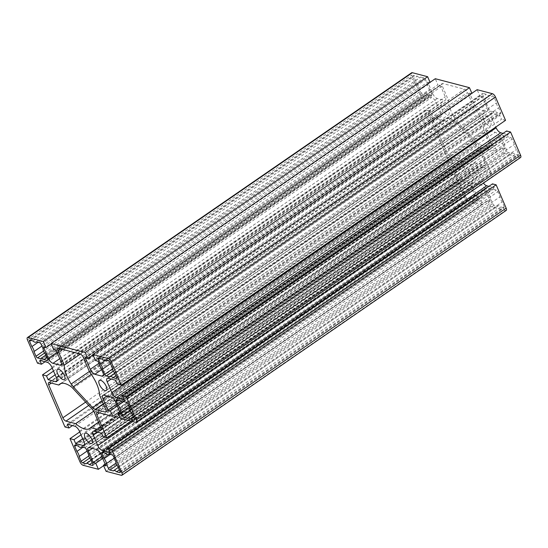 <?xml version="1.0" encoding="UTF-8"?>
<svg xmlns="http://www.w3.org/2000/svg" width="548" height="548" viewBox="0 0 548 548"><rect width="100%" height="100%" fill="white"/><g stroke="black" fill="none" stroke-linecap="round" stroke-linejoin="round"><path stroke-width="0.41" stroke-dasharray="2.74 2.06" d="M483.692 119.745A6.117 2.535 -124.6 0 0 490.549 125.67A6.117 2.535 -124.6 0 0 489.165 119.197A6.117 2.535 -124.6 0 0 483.61 115.594A6.117 2.535 -124.6 0 0 483.692 119.745M441.798 108.764A6.117 2.535 -124.6 0 0 448.654 114.69A6.117 2.535 -124.6 0 0 447.271 108.209A6.117 2.535 -124.6 0 0 441.715 104.613A6.117 2.535 -124.6 0 0 441.798 108.764M469.314 172.647A6.117 2.535 -124.6 0 0 476.171 178.573A6.117 2.535 -124.6 0 0 474.787 172.099A6.117 2.535 -124.6 0 0 469.225 168.503A6.117 2.535 -124.6 0 0 469.314 172.647M432.961 120.087L447.127 152.981A3.363 1.397 -124.6 0 0 450.209 156.31L459.93 158.858A25.153 10.419 -124.6 0 0 473.993 163.647A25.153 10.419 -124.6 0 0 474.917 162.79L484.542 165.311A3.363 1.397 -124.6 0 0 485.227 165.243A3.363 1.397 -124.6 0 0 485.179 162.962L478.575 147.624A5.048 2.089 -124.6 0 0 476.459 144.398L457.101 123.499A8.412 3.487 -124.6 0 0 454.792 121.471A25.009 10.364 -124.6 0 0 444.092 119.259A25.009 10.364 -124.6 0 0 443.079 120.224L433.598 117.738A3.363 1.397 -124.6 0 0 432.913 117.806A3.363 1.397 -124.6 0 0 432.961 120.087L51.354 383.079M93.715 411.24L459.93 158.858M98.524 422.186L474.917 162.79M61.095 383.47L443.079 120.224M80.344 354.063L448.476 100.359A25.009 10.364 -124.6 0 0 455.402 119.217A8.412 3.487 -124.6 0 0 457.518 121.957L476.883 142.836A5.048 2.089 -124.6 0 0 479.397 144.603L489.453 147.241A3.363 1.397 -124.6 0 0 490.138 147.165A3.363 1.397 -124.6 0 0 490.097 144.884L483.774 130.219A25.153 10.419 -124.6 0 0 473.931 107.36L467.547 92.537A3.363 1.397 -124.6 0 0 464.464 89.208L442.894 83.556A3.363 1.397 -124.6 0 0 442.209 83.625A3.363 1.397 -124.6 0 0 442.257 85.906L448.476 100.359M99.524 395.026L483.774 130.219M89.673 372.167L473.931 107.36M492.631 203.561A1.685 0.699 -124.6 0 0 494.18 205.226L497.625 206.13A4.918 2.041 55.4 0 1 497.892 205.836A4.918 2.041 55.4 0 1 500.872 206.98L503.941 207.788A1.685 0.699 -124.6 0 0 504.29 207.754A1.685 0.699 -124.6 0 0 504.263 206.61L502.242 201.924A5.22 2.165 55.4 0 1 500.036 196.801L497.851 191.718A1.685 0.699 -124.6 0 0 496.31 190.053L492.947 189.17A4.816 1.993 55.4 0 1 492.618 189.594A4.816 1.993 55.4 0 1 489.48 188.265L486.542 187.491A1.685 0.699 -124.6 0 0 486.199 187.526A1.685 0.699 -124.6 0 0 486.22 188.67L488.412 193.752A5.22 2.165 55.4 0 1 490.618 198.876L492.631 203.561L116.012 463.115M113.368 470.938L497.625 206.13M119.354 469.903L500.872 206.98M117.991 466.732L502.242 201.924M115.786 461.615L500.036 196.801M108.689 453.984L492.947 189.17M105.23 453.073L489.48 188.265M110.217 454.381L488.412 193.752M114.313 458.203L490.618 198.876M476.712 200.643A1.685 0.699 -124.6 0 0 477.055 200.609A1.685 0.699 -124.6 0 0 477.034 199.472L475.013 194.78A5.22 2.165 55.4 0 1 472.808 189.663L470.616 184.58A1.685 0.699 -124.6 0 0 469.074 182.916L465.711 182.032A4.816 1.993 55.4 0 1 465.382 182.457A4.816 1.993 55.4 0 1 462.252 181.121L459.306 180.354A1.685 0.699 -124.6 0 0 458.964 180.388A1.685 0.699 -124.6 0 0 458.991 181.525L461.176 186.615A5.22 2.165 55.4 0 1 463.382 191.732L465.403 196.424A1.685 0.699 -124.6 0 0 466.944 198.088L470.39 198.986A4.918 2.041 55.4 0 1 470.657 198.698A4.918 2.041 55.4 0 1 473.636 199.842L476.712 200.643L92.954 465.115M90.756 459.594L475.013 194.78M88.55 454.47L472.808 189.663M81.46 446.846L465.711 182.032M77.994 445.935L462.252 181.121M82.988 447.243L461.176 186.615M87.084 451.066L463.382 191.732M86.132 463.8L470.39 198.986M92.119 462.765L473.636 199.842M420.248 91.427A1.685 0.699 -124.6 0 0 421.789 93.092L424.864 93.9A5.22 2.165 55.4 0 1 425.125 93.626A5.22 2.165 55.4 0 1 428.228 94.783L431.557 95.653A1.685 0.699 -124.6 0 0 431.899 95.619A1.685 0.699 -124.6 0 0 431.879 94.482L429.673 89.358A4.816 1.993 55.4 0 1 427.399 84.07L425.467 79.583A1.685 0.699 -124.6 0 0 423.919 77.919L420.59 77.049A5.22 2.165 55.4 0 1 420.33 77.323A5.22 2.165 55.4 0 1 417.227 76.165L414.158 75.364A1.685 0.699 -124.6 0 0 413.815 75.398A1.685 0.699 -124.6 0 0 413.836 76.535L416.096 81.789A4.918 2.041 55.4 0 1 418.234 86.742L420.248 91.427L43.518 351.056M40.614 358.714L424.864 93.9M46.888 357.584L428.228 94.783M45.416 354.166L429.673 89.358M43.141 348.884L427.399 84.07M36.332 341.863L420.59 77.049M32.976 340.979L417.227 76.165M38.065 342.315L416.096 81.789M41.929 346.069L418.234 86.742M500.831 134.924A1.685 0.699 -124.6 0 0 500.488 134.959A1.685 0.699 -124.6 0 0 500.509 136.096L502.448 140.583A4.816 1.993 55.4 0 1 504.722 145.871L506.927 150.995A1.685 0.699 -124.6 0 0 508.469 152.652L511.805 153.529A5.22 2.165 55.4 0 1 512.065 153.255A5.22 2.165 55.4 0 1 515.161 154.413L518.237 155.214A1.685 0.699 -124.6 0 0 518.579 155.18A1.685 0.699 -124.6 0 0 518.552 154.043L516.538 149.351A4.918 2.041 55.4 0 1 514.401 144.398L512.14 139.144A1.685 0.699 -124.6 0 0 510.599 137.486L507.523 136.678A5.22 2.165 55.4 0 1 507.263 136.952A5.22 2.165 55.4 0 1 504.167 135.794L500.831 134.924L116.573 399.732M123.697 401.602L502.448 140.583M128.417 405.198L504.722 145.871M127.547 418.343L511.805 153.529M133.644 417.336L515.161 154.413M132.28 414.165L516.538 149.351M130.15 409.212L514.401 144.398M123.273 401.492L507.523 136.678M119.909 400.609L504.167 135.794M494.255 97.619A1.685 0.699 -124.6 0 0 492.714 95.955L489.638 95.153A5.22 2.165 55.4 0 1 489.378 95.421A5.22 2.165 55.4 0 1 486.281 94.27L482.946 93.393A1.685 0.699 -124.6 0 0 482.603 93.427A1.685 0.699 -124.6 0 0 482.63 94.571L484.562 99.058A4.816 1.993 55.4 0 1 486.836 104.339L489.042 109.463A1.685 0.699 -124.6 0 0 490.583 111.128L493.919 112.004A5.22 2.165 55.4 0 1 494.18 111.73A5.22 2.165 55.4 0 1 497.276 112.881L500.351 113.689A1.685 0.699 -124.6 0 0 500.694 113.655A1.685 0.699 -124.6 0 0 500.673 112.511L498.653 107.826A4.918 2.041 55.4 0 1 496.522 102.873L494.255 97.619L110.004 362.434M105.387 359.961L489.638 95.153M102.024 359.084L486.281 94.27M105.812 360.077L484.562 99.058M110.538 363.673L486.836 104.339M109.662 376.819L493.919 112.004M115.765 375.805L497.276 112.881M114.395 372.64L498.653 107.826M112.265 367.687L496.522 102.873M37.483 363.173L421.741 98.366L411.706 75.055A3.363 1.397 55.4 0 1 411.658 72.774M45.066 361.742L425.721 99.407L421.741 98.366M39.805 360.358L424.056 95.544L425.721 99.407M55.143 374.832L432.372 114.861L439.845 116.82A5.048 2.089 -124.6 0 0 440.88 116.71A5.048 2.089 -124.6 0 0 440.804 113.292L436.16 102.497A5.048 2.089 -124.6 0 0 431.529 97.503L424.056 95.544M53.519 371.065L430.755 111.086L432.372 114.861M52.266 368.14L426.769 110.045L430.755 111.086M64.959 426.967L449.216 162.16L426.769 110.045M72.452 425.591L453.196 163.201L449.216 162.16M67.315 424.248L451.573 159.434L453.196 163.201M82.659 438.715L459.888 178.744L467.362 180.703A5.048 2.089 -124.6 0 0 468.389 180.6A5.048 2.089 -124.6 0 0 468.321 177.175L463.677 166.387A5.048 2.089 -124.6 0 0 459.046 161.393L451.573 159.434M80.994 434.859L458.224 174.887L459.888 178.744M79.734 431.934L454.244 173.839L458.224 174.887M103.641 465.684L482.658 204.486L467.369 200.479A3.363 1.397 55.4 0 1 464.272 197.129L454.244 173.839M102.716 458.45L480.041 198.417L482.658 204.486M101.914 456.594L477.507 197.753L480.041 198.417M105.915 465.882L490.172 201.068L485.268 189.677A5.048 2.089 -124.6 0 0 480.637 184.683L473.561 182.827A5.048 2.089 -124.6 0 0 472.534 182.929A5.048 2.089 -124.6 0 0 472.602 186.354L477.507 197.753M105.141 464.067L487.699 200.424L490.172 201.068M106.059 471.307L490.316 206.493L487.699 200.424M506.215 210.411A3.363 1.397 55.4 0 1 505.523 210.48L490.316 206.493M109.895 452.538L494.152 187.724L492.488 183.868M488.885 186.347L494.152 187.724M101.579 433.228L485.829 168.414L478.363 166.455A5.048 2.089 -124.6 0 0 477.329 166.558A5.048 2.089 -124.6 0 0 477.404 169.983L482.048 180.778A5.048 2.089 -124.6 0 0 483.418 183.114M103.202 436.996L487.453 172.182L485.829 168.414M131.178 421.193L491.111 173.141L487.453 172.182M119.683 411.548L496.968 151.543L481.74 147.549A3.363 1.397 -124.6 0 0 481.055 147.618A3.363 1.397 -124.6 0 0 481.103 149.899L491.111 173.141M117.293 406L494.577 145.994L496.968 151.543M116.512 404.184L492.104 145.343L494.577 145.994M120.512 413.473L504.77 148.666L499.858 137.267A5.048 2.089 -124.6 0 0 495.234 132.274L488.158 130.424A5.048 2.089 -124.6 0 0 487.124 130.527A5.048 2.089 -124.6 0 0 487.199 133.945L492.104 145.343M119.717 411.617L502.235 148.001L504.77 148.666M120.375 418.364L504.626 153.55L502.235 148.001M520.6 157.488A3.363 1.397 55.4 0 1 519.915 157.557L504.626 153.55M123.951 399.554L508.208 134.739L506.585 130.972M503.071 133.39L508.208 134.739M115.635 380.237L499.892 115.429L492.419 113.47A5.048 2.089 -124.6 0 0 491.385 113.573A5.048 2.089 -124.6 0 0 491.46 116.998L495.789 127.047M117.299 384.1L501.55 119.286L499.892 115.429M505.53 120.334L501.55 119.286M95.482 360.57L479.74 95.756L477.123 89.687M98.017 361.235L482.267 96.421L479.74 95.756M85.351 357.913L469.609 93.098L474.513 104.497A5.048 2.089 -124.6 0 0 479.144 109.49L486.22 111.347A5.048 2.089 -124.6 0 0 487.247 111.237A5.048 2.089 -124.6 0 0 487.179 107.819L482.267 96.421M93.064 354.946L472.075 93.749L469.609 93.098M471.883 93.297L472.075 93.749M53.649 349.603L437.9 84.789L435.29 78.72M56.122 350.247L440.373 85.44L437.9 84.789M43.456 346.932L427.707 82.118L432.619 93.516A5.048 2.089 -124.6 0 0 437.242 98.503L444.325 100.359A5.048 2.089 -124.6 0 0 445.353 100.257A5.048 2.089 -124.6 0 0 445.284 96.832L440.373 85.44M51.224 343.98L430.242 82.782L427.707 82.118M430.05 82.33L430.242 82.782M85.632 402.109L447.127 152.981M88.714 405.438L450.209 156.31M101.284 429.433L484.542 165.311M100.928 427.769L485.179 162.962M94.318 412.432L478.575 147.624M92.208 409.205L476.459 144.398M72.843 388.313L457.101 123.499M70.534 386.278L454.792 121.471M49.347 382.552L433.598 117.738M60.643 348.891L442.257 85.906M89.372 371.469L455.402 119.217M91.276 374.359L457.518 121.957M102.133 401.095L476.883 142.836M103.298 403.794L479.397 144.603M106.196 411.363L489.453 147.241M105.839 409.699L490.097 144.884M83.296 357.351L467.547 92.537M80.207 354.022L464.464 89.208M58.636 348.364L442.894 83.556M116.936 465.204L494.18 205.226M120.183 472.253L503.941 207.788M120.005 471.424L504.263 206.61M113.594 456.532L497.851 191.718M112.052 454.867L496.31 190.053M102.284 452.305L486.542 187.491M103.291 452.566L486.22 188.67M92.776 464.279L477.034 199.472M86.365 449.387L470.616 184.58M84.817 447.723L469.074 182.916M75.055 445.168L459.306 180.354M76.056 445.428L458.991 181.525M88.776 455.977L465.403 196.424M89.708 458.06L466.944 198.088M44.573 353.056L421.789 93.092M47.799 360.125L431.557 95.653M47.621 359.289L431.879 94.482M41.21 344.397L425.467 79.583M39.668 342.733L423.919 77.919M29.9 340.171L414.158 75.364M30.907 340.438L413.836 76.535M117.58 399.999L500.509 136.096M130.321 410.534L506.927 150.995M131.225 412.637L508.469 152.652M134.479 419.686L518.237 155.214M134.301 418.85L518.552 154.043M127.883 403.958L512.14 139.144M126.341 402.294L510.599 137.486M108.463 360.769L492.714 95.955M98.695 358.207L482.946 93.393M99.695 358.474L482.63 94.571M112.436 369.01L489.042 109.463M113.34 371.106L490.583 111.128M116.594 378.161L500.351 113.689M116.416 377.325L500.673 112.511M27.448 339.87L411.706 75.055M47.279 362.317L431.529 97.503M51.902 367.311L436.16 102.497M56.554 378.099L440.804 113.292M57.088 380.6L439.845 116.82M74.788 426.207L459.046 161.393M79.419 431.194L463.677 166.387M84.063 441.989L468.321 177.175M84.598 444.49L467.362 180.703M80.022 461.937L464.272 197.129M83.111 465.286L467.369 200.479M92.317 448.428L472.602 186.354M89.303 447.641L473.561 182.827M96.386 449.497L480.637 184.683M101.01 454.484L485.268 189.677M121.272 475.294L505.523 210.48M132.637 421.576L482.048 180.778M97.119 432.057L477.404 169.983M94.105 431.269L478.363 166.455M99.496 412.891L481.103 149.899M97.489 412.363L481.74 147.549M106.915 396.026L487.199 133.945M103.901 395.231L488.158 130.424M110.977 397.088L495.234 132.274M115.607 402.081L499.858 137.267M135.657 422.371L519.915 157.557M111.176 379.072L491.46 116.998M108.162 378.278L492.419 113.47M102.921 372.626L487.179 107.819M103.456 375.127L486.22 111.347M101.64 369.647L479.144 109.49M98.921 363.338L474.513 104.497M61.027 361.646L445.284 96.832M61.561 364.146L444.325 100.359M59.739 358.666L437.242 98.503M57.026 352.357L432.619 93.516M106.298 390.484L490.549 125.67M99.352 380.408L483.61 115.594M64.404 379.504L448.654 114.69M57.458 369.427L441.715 104.613M91.913 443.387L476.171 178.573M84.974 433.31L469.225 168.503M89.742 428.461L473.993 163.647M100.976 430.05L485.227 165.243M59.835 384.066L444.092 119.259M48.656 382.62L432.913 117.806M105.887 411.98L490.138 147.165M57.951 348.432L442.209 83.625M118.293 467.437L497.892 205.836M120.033 472.561L504.29 207.754M108.894 454.039L492.618 189.594M101.942 452.34L486.199 187.526M92.797 465.423L477.055 200.609M81.666 446.901L465.382 182.457M74.706 445.202L458.964 180.388M91.057 460.299L470.657 198.698M45.792 355.049L425.125 93.626M47.649 360.433L431.899 95.619M36.428 341.884L420.33 77.323M29.558 340.205L413.815 75.398M116.231 399.766L500.488 134.959M132.554 414.795L512.065 153.255M134.322 419.994L518.579 155.18M123.369 401.513L507.263 136.952M105.483 359.988L489.378 95.421M98.352 358.241L482.603 93.427M114.669 373.27L494.18 111.73M116.443 378.469L500.694 113.655M56.622 381.524L440.88 116.71M84.139 445.414L468.389 180.6M88.276 447.743L472.534 182.929M93.078 431.372L477.329 166.558M96.797 412.432L481.055 147.618M102.873 395.334L487.124 130.527M107.134 378.387L491.385 113.573M102.997 376.051L487.247 111.237M61.095 365.071L445.353 100.257"/><path stroke-width="0.82" d="M99.441 384.559A6.117 2.535 55.4 0 1 99.352 380.408A6.117 2.535 55.4 0 1 104.915 384.011A6.117 2.535 55.4 0 1 106.298 390.484A6.117 2.535 55.4 0 1 99.441 384.559M57.547 373.578A6.117 2.535 55.4 0 1 57.458 369.427A6.117 2.535 55.4 0 1 63.02 373.024A6.117 2.535 55.4 0 1 64.404 379.504A6.117 2.535 55.4 0 1 57.547 373.578M85.056 437.462A6.117 2.535 55.4 0 1 84.974 433.31A6.117 2.535 55.4 0 1 90.53 436.914A6.117 2.535 55.4 0 1 91.913 443.387A6.117 2.535 55.4 0 1 85.056 437.462M58.828 385.039A25.009 10.364 55.4 0 1 59.835 384.066A25.009 10.364 55.4 0 1 70.534 386.278A8.412 3.487 55.4 0 1 72.843 388.313L92.208 409.205A5.048 2.089 55.4 0 1 94.318 412.432L100.928 427.769A3.363 1.397 55.4 0 1 100.976 430.05A3.363 1.397 55.4 0 1 100.284 430.125L90.667 427.598A25.153 10.419 55.4 0 1 89.742 428.461A25.153 10.419 55.4 0 1 75.679 423.673L65.959 421.124A3.363 1.397 55.4 0 1 62.869 417.795L48.703 384.901A3.363 1.397 55.4 0 1 48.656 382.62A3.363 1.397 55.4 0 1 49.347 382.552L58.828 385.039L61.095 383.47M75.679 423.673L93.715 411.24M90.667 427.598L98.524 422.186M64.226 365.174L57.999 350.72A3.363 1.397 55.4 0 1 57.951 348.432A3.363 1.397 55.4 0 1 58.636 348.364L80.207 354.022A3.363 1.397 55.4 0 1 83.296 357.351L89.673 372.167A25.153 10.419 55.4 0 1 99.524 395.026L105.839 409.699A3.363 1.397 55.4 0 1 105.887 411.98A3.363 1.397 55.4 0 1 105.202 412.048L95.14 409.411A5.048 2.089 55.4 0 1 92.633 407.65L73.261 386.772A8.412 3.487 55.4 0 1 71.151 384.032A25.009 10.364 55.4 0 1 64.226 365.174L80.344 354.063M109.922 470.04A1.685 0.699 55.4 0 1 108.381 468.376L106.36 463.683A5.22 2.165 -124.6 0 0 104.154 458.566L101.962 453.477A1.685 0.699 55.4 0 1 101.942 452.34A1.685 0.699 55.4 0 1 102.284 452.305L105.23 453.073A4.816 1.993 -124.6 0 0 108.36 454.408A4.816 1.993 -124.6 0 0 108.689 453.984L112.052 454.867A1.685 0.699 55.4 0 1 113.594 456.532L115.786 461.615A5.22 2.165 -124.6 0 0 117.991 466.732L120.005 471.424A1.685 0.699 55.4 0 1 120.033 472.561A1.685 0.699 55.4 0 1 119.69 472.595L116.614 471.794A4.918 2.041 -124.6 0 0 113.635 470.65A4.918 2.041 -124.6 0 0 113.368 470.938L109.922 470.04L116.936 465.204M116.614 471.794L119.354 469.903M104.154 458.566L110.217 454.381M106.36 463.683L114.313 458.203M92.776 464.279A1.685 0.699 55.4 0 1 92.797 465.423A1.685 0.699 55.4 0 1 92.454 465.458L89.379 464.649A4.918 2.041 -124.6 0 0 86.399 463.512A4.918 2.041 -124.6 0 0 86.132 463.8L82.686 462.896A1.685 0.699 55.4 0 1 81.145 461.231L79.131 456.546A5.22 2.165 -124.6 0 0 76.919 451.422L74.734 446.339A1.685 0.699 55.4 0 1 74.706 445.202A1.685 0.699 55.4 0 1 75.055 445.168L77.994 445.935A4.816 1.993 -124.6 0 0 81.131 447.264A4.816 1.993 -124.6 0 0 81.46 446.846L84.817 447.723A1.685 0.699 55.4 0 1 86.365 449.387L88.55 454.47A5.22 2.165 -124.6 0 0 90.756 459.594L92.776 464.279M76.919 451.422L82.988 447.243M79.131 456.546L87.084 451.066M89.379 464.649L92.119 462.765M37.538 357.906A1.685 0.699 55.4 0 1 35.997 356.241L33.976 351.556A4.918 2.041 -124.6 0 0 31.846 346.603L29.578 341.349A1.685 0.699 55.4 0 1 29.558 340.205A1.685 0.699 55.4 0 1 29.9 340.171L32.976 340.979A5.22 2.165 -124.6 0 0 36.072 342.13A5.22 2.165 -124.6 0 0 36.332 341.863L39.668 342.733A1.685 0.699 55.4 0 1 41.21 344.397L43.141 348.884A4.816 1.993 -124.6 0 0 45.416 354.166L47.621 359.289A1.685 0.699 55.4 0 1 47.649 360.433A1.685 0.699 55.4 0 1 47.306 360.468L43.97 359.591A5.22 2.165 -124.6 0 0 40.874 358.44A5.22 2.165 -124.6 0 0 40.614 358.714L37.538 357.906L44.573 353.056M43.97 359.591L46.888 357.584M31.846 346.603L38.065 342.315M33.976 351.556L41.929 346.069M116.258 400.91A1.685 0.699 55.4 0 1 116.231 399.766A1.685 0.699 55.4 0 1 116.573 399.732L119.909 400.609A5.22 2.165 -124.6 0 0 123.005 401.759A5.22 2.165 -124.6 0 0 123.273 401.492L126.341 402.294A1.685 0.699 55.4 0 1 127.883 403.958L130.15 409.212A4.918 2.041 -124.6 0 0 132.28 414.165L134.301 418.85A1.685 0.699 55.4 0 1 134.322 419.994A1.685 0.699 55.4 0 1 133.979 420.028L130.904 419.22A5.22 2.165 -124.6 0 0 127.807 418.069A5.22 2.165 -124.6 0 0 127.547 418.343L124.211 417.466A1.685 0.699 55.4 0 1 122.67 415.802L120.464 410.678A4.816 1.993 -124.6 0 0 118.19 405.397L116.258 400.91L117.58 399.999M118.19 405.397L123.697 401.602M120.464 410.678L128.417 405.198M130.904 419.22L133.644 417.336M108.463 360.769A1.685 0.699 55.4 0 1 110.004 362.434L112.265 367.687A4.918 2.041 -124.6 0 0 114.395 372.64L116.416 377.325A1.685 0.699 55.4 0 1 116.443 378.469A1.685 0.699 55.4 0 1 116.094 378.504L113.025 377.695A5.22 2.165 -124.6 0 0 109.922 376.545A5.22 2.165 -124.6 0 0 109.662 376.819L106.333 375.942A1.685 0.699 55.4 0 1 104.784 374.277L102.579 369.153A4.816 1.993 -124.6 0 0 100.305 363.872L98.373 359.385A1.685 0.699 55.4 0 1 98.352 358.241A1.685 0.699 55.4 0 1 98.695 358.207L102.024 359.084A5.22 2.165 -124.6 0 0 105.127 360.235A5.22 2.165 -124.6 0 0 105.387 359.961L108.463 360.769M100.305 363.872L105.812 360.077M102.579 369.153L110.538 363.673M113.025 377.695L115.765 375.805M41.463 364.221L39.805 360.358L47.279 362.317A5.048 2.089 -124.6 0 1 51.902 367.311L56.554 378.099A5.048 2.089 -124.6 0 1 56.622 381.524A5.048 2.089 -124.6 0 1 55.595 381.627L48.121 379.668L46.498 375.901L42.518 374.859L64.959 426.967L68.938 428.015L67.315 424.248L74.788 426.207A5.048 2.089 -124.6 0 1 79.419 431.194L84.063 441.989A5.048 2.089 -124.6 0 1 84.139 445.414A5.048 2.089 -124.6 0 1 83.104 445.517L75.631 443.558L73.973 439.695L69.993 438.653L80.022 461.937A3.363 1.397 -124.6 0 0 83.111 465.286L98.4 469.294L95.784 463.224L93.256 462.56L88.344 451.168A5.048 2.089 -124.6 0 1 88.276 447.743A5.048 2.089 -124.6 0 1 89.303 447.641L96.386 449.497A5.048 2.089 -124.6 0 1 101.01 454.484L105.915 465.882L103.449 465.231L106.059 471.307L121.272 475.294A3.363 1.397 -124.6 0 0 121.957 475.226A3.363 1.397 -124.6 0 0 121.909 472.945L111.874 449.634L108.23 448.682L109.895 452.538L102.421 450.579A5.048 2.089 -124.6 0 1 97.791 445.586L93.146 434.797A5.048 2.089 -124.6 0 1 93.078 431.372A5.048 2.089 -124.6 0 1 94.105 431.269L101.579 433.228L103.202 436.996L106.853 437.955L96.845 414.713A3.363 1.397 -124.6 0 1 96.797 412.432A3.363 1.397 -124.6 0 1 97.489 412.363L112.71 416.357L110.319 410.801L107.853 410.157L102.942 398.759A5.048 2.089 -124.6 0 1 102.873 395.334A5.048 2.089 -124.6 0 1 103.901 395.231L110.977 397.088A5.048 2.089 -124.6 0 1 115.607 402.081L120.512 413.473L117.984 412.815L120.375 418.364L135.657 422.371A3.363 1.397 -124.6 0 0 136.342 422.303A3.363 1.397 -124.6 0 0 136.294 420.021L126.307 396.827L122.327 395.779L123.951 399.554L116.477 397.595A5.048 2.089 -124.6 0 1 111.854 392.601L107.203 381.805A5.048 2.089 -124.6 0 1 107.134 378.387A5.048 2.089 -124.6 0 1 108.162 378.278L115.635 380.237L117.299 384.1L121.279 385.141L111.237 361.838A3.363 1.397 -124.6 0 0 108.141 358.502L92.872 354.501L95.482 360.57L98.017 361.235L102.921 372.626A5.048 2.089 -124.6 0 1 102.997 376.051A5.048 2.089 -124.6 0 1 101.962 376.154L94.886 374.298A5.048 2.089 -124.6 0 1 90.256 369.311L85.351 357.913L87.824 358.563L85.207 352.494L51.033 343.534L53.649 349.603L56.122 350.247L61.027 361.646A5.048 2.089 -124.6 0 1 61.095 365.071A5.048 2.089 -124.6 0 1 60.068 365.174L52.992 363.317A5.048 2.089 -124.6 0 1 48.361 358.324L43.456 346.932L45.984 347.596L43.374 341.52L28.099 337.52A3.363 1.397 -124.6 0 0 27.4 337.582A3.363 1.397 -124.6 0 0 27.448 339.87L37.483 363.173L41.463 364.221L45.066 361.742M27.4 337.582L411.658 72.774A3.363 1.397 55.4 0 1 412.356 72.706L427.625 76.713L430.05 82.33M48.121 379.668L55.143 374.832M46.498 375.901L53.519 371.065M42.518 374.859L52.266 368.14M68.938 428.015L72.452 425.591M75.631 443.558L82.659 438.715M73.973 439.695L80.994 434.859M69.993 438.653L79.734 431.934M98.4 469.294L103.641 465.684M95.784 463.224L102.716 458.45M93.256 462.56L101.914 456.594M103.449 465.231L105.141 464.067M111.874 449.634L496.125 184.82L506.167 208.13A3.363 1.397 55.4 0 1 506.215 210.411L121.957 475.226M108.23 448.682L492.488 183.868L496.125 184.82M483.418 183.114A5.048 2.089 -124.6 0 0 486.679 185.765L488.885 186.347M106.853 437.955L131.178 421.193M112.71 416.357L119.683 411.548M110.319 410.801L117.293 406M107.853 410.157L116.512 404.184M117.984 412.815L119.717 411.617M126.307 396.827L510.565 132.013L520.552 155.207A3.363 1.397 55.4 0 1 520.6 157.488L136.342 422.303M122.327 395.779L506.585 130.972L510.565 132.013M495.789 127.047L496.104 127.787A5.048 2.089 -124.6 0 0 500.735 132.78L503.071 133.39M121.279 385.141L505.53 120.334L495.495 97.023A3.363 1.397 55.4 0 0 492.392 93.694L477.123 89.687L92.872 354.501M87.824 358.563L93.064 354.946M85.207 352.494L469.465 87.68L471.883 93.297M51.033 343.534L435.29 78.72L469.465 87.68M45.984 347.596L51.224 343.98M43.374 341.52L427.625 76.713M62.869 417.795L85.632 402.109M48.703 384.901L51.354 383.079M65.959 421.124L88.714 405.438M100.284 430.125L101.284 429.433M57.999 350.72L60.643 348.891M71.151 384.032L89.372 371.469M73.261 386.772L91.276 374.359M92.633 407.65L102.133 401.095M95.14 409.411L103.298 403.794M105.202 412.048L106.196 411.363M108.381 468.376L116.012 463.115M119.69 472.595L120.183 472.253M101.962 453.477L103.291 452.566M92.454 465.458L92.954 465.115M74.734 446.339L76.056 445.428M81.145 461.231L88.776 455.977M82.686 462.896L89.708 458.06M35.997 356.241L43.518 351.056M47.306 360.468L47.799 360.125M29.578 341.349L30.907 340.438M122.67 415.802L130.321 410.534M124.211 417.466L131.225 412.637M133.979 420.028L134.479 419.686M98.373 359.385L99.695 358.474M104.784 374.277L112.436 369.01M106.333 375.942L113.34 371.106M116.094 378.504L116.594 378.161M28.099 337.52L412.356 72.706M55.595 381.627L57.088 380.6M83.104 445.517L84.598 444.49M88.344 451.168L92.317 448.428M121.909 472.945L506.167 208.13M102.421 450.579L486.679 185.765M97.791 445.586L132.637 421.576M93.146 434.797L97.119 432.057M96.845 414.713L99.496 412.891M102.942 398.759L106.915 396.026M136.294 420.021L520.552 155.207M116.477 397.595L500.735 132.78M111.854 392.601L496.104 127.787M107.203 381.805L111.176 379.072M111.237 361.838L495.495 97.023M108.141 358.502L492.392 93.694M101.962 376.154L103.456 375.127M94.886 374.298L101.64 369.647M90.256 369.311L98.921 363.338M60.068 365.174L61.561 364.146M52.992 363.317L59.739 358.666M48.361 358.324L57.026 352.357M113.635 470.65L118.293 467.437M108.36 454.408L108.894 454.039M81.131 447.264L81.666 446.901M86.399 463.512L91.057 460.299M40.874 358.44L45.792 355.049M36.072 342.13L36.428 341.884M127.807 418.069L132.554 414.795M123.005 401.759L123.369 401.513M105.127 360.235L105.483 359.988M109.922 376.545L114.669 373.27"/></g></svg>
